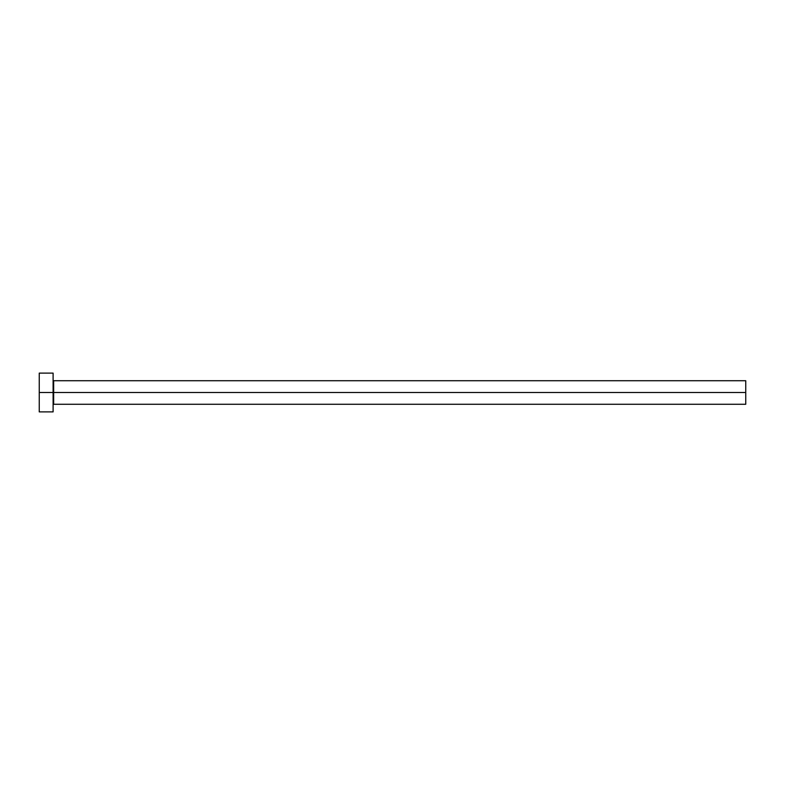 <?xml version="1.0" encoding="UTF-8"?>
<svg xmlns="http://www.w3.org/2000/svg" width="785" height="785" viewBox="0 0 785 785"><rect width="100%" height="100%" fill="white"/><g stroke="black" fill="none" stroke-linecap="round" stroke-linejoin="round"><path stroke-width="1.18" d="M39.25 411.889L39.25 373.111L39.25 392.5L745.75 392.5L745.75 404.275L745.75 392.5L53.655 392.5L53.655 380.725L53.655 392.5L39.25 392.5L39.25 411.889L53.105 411.889L53.105 373.111L53.105 411.889M53.105 404.825L53.655 404.275L53.655 392.5L53.655 404.275L745.75 404.275M745.75 392.5L745.75 380.725L745.75 392.5M745.75 380.725L53.655 380.725L53.105 380.175M39.25 373.111L53.105 373.111"/></g></svg>
